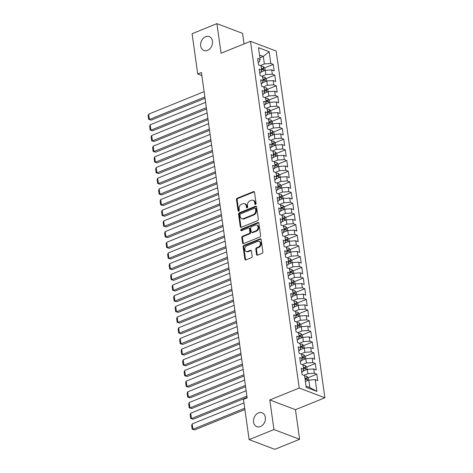 <?xml version="1.0" encoding="UTF-8"?>
<svg xmlns="http://www.w3.org/2000/svg" width="473" height="473" viewBox="0 0 473 473"><rect width="100%" height="100%" fill="white"/><g stroke="black" fill="none" stroke-linecap="round" stroke-linejoin="round"><path stroke-width="0.71" d="M255.562 204.431A0.798 0.615 -69.2 0 0 256.088 203.437L254.521 192.298A1.141 0.875 -69.2 0 0 253.475 191.618L237.227 198.205A1.141 0.875 -69.2 0 0 236.476 199.618L238.043 210.757A0.798 0.615 -69.2 0 0 239.303 210.249L239.102 208.806A3.648 2.808 -69.2 0 1 241.52 204.277L242.874 203.733A3.648 2.808 -69.2 0 1 244.636 203.674A3.648 2.808 -69.2 0 1 246.232 205.915L246.433 207.357A0.798 0.615 -69.2 0 0 247.698 206.843L247.491 205.4A3.648 2.808 -69.2 0 1 249.91 200.877L251.264 200.327A3.648 2.808 -69.2 0 1 253.025 200.268A3.648 2.808 -69.2 0 1 254.622 202.509L254.823 203.952A0.798 0.615 -69.2 0 0 255.562 204.431A0.798 0.615 -69.2 0 1 255.521 204.218L254.823 203.952M258.495 412.905A7.432 5.717 -69.2 0 0 253.558 419.929A7.432 5.717 -69.2 0 0 256.821 426.693A7.432 5.717 -69.2 0 0 260.416 426.575A7.432 5.717 -69.2 0 0 265.353 419.551A7.432 5.717 -69.2 0 0 262.089 412.787A7.432 5.717 -69.2 0 0 258.495 412.905M205.625 36.693A7.432 5.717 -69.2 0 0 200.688 43.717A7.432 5.717 -69.2 0 0 203.952 50.481A7.432 5.717 -69.2 0 0 207.546 50.369A7.432 5.717 -69.2 0 0 212.483 43.345A7.432 5.717 -69.2 0 0 209.22 36.581A7.432 5.717 -69.2 0 0 205.625 36.693M256.537 254.486A1.141 0.875 -69.2 0 0 257.59 255.166L262.143 253.321A1.141 0.875 -69.2 0 0 262.899 251.908L261.161 239.533A1.141 0.875 -69.2 0 0 260.115 238.853L243.867 245.44A1.141 0.875 -69.2 0 0 243.11 246.853L244.854 259.228A1.141 0.875 -69.2 0 0 245.901 259.908L251.405 257.673A1.141 0.875 -69.2 0 0 252.162 256.26L251.417 250.968A1.141 0.875 -69.2 0 0 250.365 250.282L247.639 251.394A3.051 2.347 -69.2 0 1 246.161 251.435A3.051 2.347 -69.2 0 1 244.825 248.662A3.051 2.347 -69.2 0 1 246.847 245.783L257.543 241.443A3.051 2.347 -69.2 0 1 259.021 241.396A3.051 2.347 -69.2 0 1 260.357 244.174A3.051 2.347 -69.2 0 1 258.329 247.054L256.549 247.775A1.141 0.875 -69.2 0 0 255.792 249.188L256.537 254.486L257.229 254.746A1.141 0.875 -69.2 0 0 257.424 255.219M273.956 429.555L299.628 439.281L295.465 409.695L269.799 399.963L273.956 429.555L249.129 439.618L243.471 399.348L247.148 397.858L201.421 72.493L197.744 73.989L201.853 75.544M269.799 399.963L299.22 388.031L250.489 41.305L276.161 51.037L324.886 397.763L299.22 388.031M244.062 43.912L242.578 33.382L216.912 23.65L221.068 53.236L250.489 41.305M216.912 23.65L192.085 33.719L197.744 73.989M257.56 220.714A1.141 0.875 -69.2 0 0 258.317 219.301L256.579 206.926A1.141 0.875 -69.2 0 0 255.526 206.246L239.285 212.832A1.141 0.875 -69.2 0 0 238.528 214.245L240.266 226.62A1.141 0.875 -69.2 0 0 241.319 227.3L257.56 220.714M258.873 223.232L260.611 235.601A1.141 0.875 -69.2 0 1 259.854 237.014L243.613 243.607A1.141 0.875 -69.2 0 1 242.56 242.921L241.815 237.629A1.141 0.875 -69.2 0 1 242.572 236.21L249.159 233.538A1.141 0.875 -69.2 0 0 249.915 232.125L249.419 228.613A1.141 0.875 -69.2 0 0 248.372 227.933L241.514 230.712A0.798 0.615 -69.2 0 1 241.307 229.245L257.82 222.547A1.141 0.875 -69.2 0 1 258.873 223.232M264.608 67.923L273.276 64.405L270.81 63.471L269.161 51.723L258.477 47.672L260.126 59.421L257.667 58.486L258.565 64.896L261.031 65.83L261.628 70.105L259.169 69.17L260.067 75.579L262.527 76.514L263.13 80.782L260.664 79.854L261.569 86.263L264.029 87.192L264.632 91.466L262.166 90.532L263.071 96.941L265.53 97.876L266.133 102.15L263.668 101.216L264.573 107.625L267.032 108.559L267.635 112.828L265.17 111.894L266.074 118.303L268.534 119.237L269.137 123.512L266.671 122.578L267.57 128.987L270.036 129.921L270.639 134.196L268.173 133.262L269.072 139.671L271.537 140.605L272.135 144.874L269.675 143.94L270.574 150.349L273.039 151.283L273.636 155.558L271.177 154.624L272.076 161.033L274.541 161.967L275.138 166.236L272.679 165.308L273.577 171.717L276.043 172.645L276.64 176.92L274.18 175.986L275.079 182.395L277.545 183.329L278.142 187.604L275.682 186.669L276.581 193.079L279.04 194.013L279.644 198.282L277.178 197.347L278.083 203.757L280.542 204.691L281.145 208.965L278.68 208.031L279.584 214.44L282.044 215.375L282.647 219.649L280.182 218.715L281.086 225.124L283.546 226.059L284.149 230.327L281.683 229.393L282.588 235.802L285.048 236.737L285.651 241.011L283.185 240.077L284.084 246.486L286.549 247.42L287.152 251.689L284.687 250.761L285.586 257.17L288.051 258.098L288.648 262.373L286.189 261.439L287.087 267.848L289.553 268.782L290.15 273.057L287.69 272.123L288.589 278.532L291.055 279.466L291.652 283.735L289.192 282.801L290.091 289.21L292.556 290.144L293.154 294.419L290.694 293.485L291.593 299.894L294.052 300.828L294.655 305.103L292.19 304.169L293.094 310.578L295.554 311.512L296.157 315.781L293.692 314.847L294.596 321.256L297.056 322.19L297.659 326.465L295.193 325.53L296.098 331.94L298.558 332.874L299.161 337.143L296.695 336.214L297.6 342.623L300.059 343.552L300.662 347.826L298.197 346.892L299.096 353.301L301.561 354.236L302.164 358.51L299.699 357.576L300.597 363.985L303.063 364.92L303.66 369.188L301.2 368.254L302.099 374.663L304.565 375.597L306.214 387.352L316.898 391.396L309.845 387.564L308.798 380.091L305.387 381.469M273.276 64.405L274.174 70.814L271.715 69.88L272.312 74.155L265.861 74.592L261.806 76.236M266.104 78.601L274.778 75.089L272.312 74.155M274.778 75.089L275.676 81.498L273.217 80.564L273.814 84.833L267.363 85.276L263.307 86.92M267.606 89.285L276.279 85.767L273.814 84.833M276.279 85.767L277.178 92.176L274.712 91.242L275.316 95.516L268.865 95.954L264.809 97.604M269.107 99.969L277.781 96.451L275.316 95.516M277.781 96.451L278.68 102.86L276.214 101.926L276.817 106.2L270.367 106.638L266.311 108.282M270.609 110.647L279.277 107.135L276.817 106.2M279.277 107.135L280.182 113.538L277.716 112.609L278.319 116.878L271.863 117.322L267.807 118.965M272.111 121.33L280.779 117.812L278.319 116.878M280.779 117.812L281.683 124.222L279.218 123.287L279.821 127.562L273.364 128L269.308 129.643M273.613 132.008L282.28 128.496L279.821 127.562M282.28 128.496L283.185 134.906L280.72 133.971L281.323 138.246L274.866 138.684L270.81 140.327M275.115 142.692L283.782 139.174L281.323 138.246M283.782 139.174L284.687 145.583L282.221 144.649L282.824 148.924L276.368 149.362L272.312 151.011M276.616 153.376L285.284 149.858L282.824 148.924M285.284 149.858L286.183 156.267L283.723 155.333L284.32 159.608L277.87 160.045L273.814 161.689M278.118 164.054L286.786 160.542L284.32 159.608M286.786 160.542L287.685 166.951L285.225 166.017L285.822 170.286L279.372 170.729L275.316 172.373M279.62 174.738L288.288 171.22L285.822 170.286M288.288 171.22L289.186 177.629L286.727 176.695L287.324 180.97L280.873 181.407L276.817 183.057M281.122 185.422L289.789 181.904L287.324 180.97M289.789 181.904L290.688 188.313L288.228 187.379L288.826 191.654L282.375 192.091L278.319 193.735M282.618 196.1L291.291 192.588L288.826 191.654M291.291 192.588L292.19 198.991L289.73 198.063L290.327 202.332L283.877 202.775L279.821 204.419M284.119 206.784L292.793 203.266L290.327 202.332M292.793 203.266L293.692 209.675L291.226 208.741L291.829 213.016L285.379 213.453L281.323 215.097M285.621 217.462L294.295 213.95L291.829 213.016M294.295 213.95L295.193 220.359L292.728 219.425L293.331 223.694L286.88 224.137L282.819 225.781M287.123 228.146L295.791 224.628L293.331 223.694M295.791 224.628L296.695 231.037L294.23 230.103L294.833 234.377L288.376 234.815L284.32 236.465M288.625 238.83L297.292 235.312L294.833 234.377M297.292 235.312L298.197 241.721L295.731 240.787L296.335 245.061L289.878 245.499L285.822 247.143M290.126 249.508L298.794 245.995L296.335 245.061M298.794 245.995L299.699 252.405L297.233 251.47L297.836 255.739L291.38 256.183L287.324 257.826M291.628 260.191L300.296 256.673L297.836 255.739M300.296 256.673L301.195 263.083L298.735 262.148L299.332 266.423L292.882 266.861L288.826 268.51M293.13 270.875L301.798 267.357L299.332 266.423M301.798 267.357L302.696 273.766L300.237 272.832L300.834 277.107L294.383 277.545L290.327 279.188M294.632 281.553L303.299 278.041L300.834 277.107M303.299 278.041L304.198 284.444L301.739 283.516L302.336 287.785L295.885 288.228L291.829 289.872M296.133 292.237L304.801 288.719L302.336 287.785M304.801 288.719L305.7 295.128L303.24 294.194L303.837 298.469L297.387 298.906L293.331 300.55M297.629 302.915L306.303 299.403L303.837 298.469M306.303 299.403L307.202 305.812L304.742 304.878L305.339 309.147L298.889 309.59L294.833 311.234M299.131 313.599L307.805 310.081L305.339 309.147M307.805 310.081L308.703 316.49L306.238 315.556L306.841 319.831L300.39 320.268L296.335 321.918M300.633 324.283L309.307 320.765L306.841 319.831M309.307 320.765L310.205 327.174L307.74 326.24L308.343 330.515L301.892 330.952L297.836 332.596M302.135 334.961L310.802 331.449L308.343 330.515M310.802 331.449L311.707 337.858L309.241 336.924L309.845 341.193L303.388 341.636L299.332 343.28M303.636 345.645L312.304 342.127L309.845 341.193M312.304 342.127L313.209 348.536L310.743 347.602L311.346 351.877L304.89 352.314L300.834 353.964M305.138 356.329L313.806 352.811L311.346 351.877M313.806 352.811L314.711 359.22L312.245 358.286L312.848 362.56L306.392 362.998L302.336 364.642M306.64 367.007L315.308 363.495L312.848 362.56M315.308 363.495L316.212 369.898L313.747 368.97L314.35 373.238L307.893 373.682L303.837 375.326M308.142 377.69L316.809 374.173L314.35 373.238M316.809 374.173L317.708 380.582L315.249 379.648L316.898 391.396M301.744 372.145L302.761 371.731L303.66 369.188M315.249 379.648L308.798 380.091M300.243 361.461L301.26 361.053L302.164 358.51M307.893 373.682L307.296 369.407L302.962 371.163M313.747 368.97L307.296 369.407M298.747 350.783L299.758 350.369L300.662 347.826M306.392 362.998L305.795 358.723L301.461 360.479M312.245 358.286L305.795 358.723M297.245 340.099L298.256 339.691L299.161 337.143M304.89 352.314L304.293 348.045L299.959 349.801M310.743 347.602L304.293 348.045M295.743 329.421L296.754 329.007L297.659 326.465M303.388 341.636L302.791 337.361L298.457 339.117M309.241 336.924L302.791 337.361M294.241 318.737L295.253 318.323L296.157 315.781M301.892 330.952L301.289 326.677L296.955 328.439M307.74 326.24L301.289 326.677M292.74 308.053L293.751 307.645L294.655 305.103M300.39 320.268L299.787 315.999L295.459 317.755M306.238 315.556L299.787 315.999M291.238 297.375L292.255 296.961L293.154 294.419M298.889 309.59L298.286 305.316L293.958 307.072M304.742 304.878L298.286 305.316M289.736 286.691L290.753 286.277L291.652 283.735M297.387 298.906L296.784 294.638L292.456 296.394M303.24 294.194L296.784 294.638M288.234 276.007L289.251 275.599L290.15 273.057M295.885 288.228L295.282 283.954L290.954 285.71M301.739 283.516L295.282 283.954M286.733 265.329L287.75 264.915L288.648 262.373M294.383 277.545L293.78 273.27L289.452 275.026M300.237 272.832L293.78 273.27M285.231 254.645L286.248 254.238L287.152 251.689M292.882 266.861L292.284 262.592L287.951 264.348M298.735 262.148L292.284 262.592M283.729 243.967L284.746 243.554L285.651 241.011M291.38 256.183L290.783 251.908L286.449 253.664M297.233 251.47L290.783 251.908M282.233 233.284L283.244 232.87L284.149 230.327M289.878 245.499L289.281 241.224L284.947 242.986M295.731 240.787L289.281 241.224M280.731 222.6L281.742 222.192L282.647 219.649M288.376 234.815L287.779 230.546L283.445 232.302M294.23 230.103L287.779 230.546M279.23 211.922L280.241 211.508L281.145 208.965M286.88 224.137L286.277 219.862L281.943 221.618M292.728 219.425L286.277 219.862M277.728 201.238L278.739 200.824L279.644 198.282M285.379 213.453L284.776 209.184L280.448 210.94M291.226 208.741L284.776 209.184M276.226 190.554L277.237 190.146L278.142 187.604M283.877 202.775L283.274 198.5L278.946 200.256M289.73 198.063L283.274 198.5M274.724 179.876L275.741 179.462L276.64 176.92M282.375 192.091L281.772 187.816L277.444 189.572M288.228 187.379L281.772 187.816M273.223 169.192L274.239 168.784L275.138 166.236M280.873 181.407L280.27 177.139L275.942 178.895M286.727 176.695L280.27 177.139M271.721 158.514L272.738 158.1L273.636 155.558M279.372 170.729L278.768 166.455L274.441 168.211M285.225 166.017L278.768 166.455M270.219 147.83L271.236 147.416L272.135 144.874M277.87 160.045L277.273 155.771L272.939 157.533M283.723 155.333L277.273 155.771M268.717 137.146L269.734 136.738L270.639 134.196M276.368 149.362L275.771 145.093L271.437 146.849M282.221 144.649L275.771 145.093M267.221 126.468L268.232 126.055L269.137 123.512M274.866 138.684L274.269 134.409L269.935 136.165M280.72 133.971L274.269 134.409M265.72 115.784L266.731 115.371L267.635 112.828M273.364 128L272.767 123.731L268.433 125.487M279.218 123.287L272.767 123.731M264.218 105.101L265.229 104.693L266.133 102.15M271.863 117.322L271.266 113.047L266.932 114.803M277.716 112.609L271.266 113.047M262.716 94.423L263.727 94.009L264.632 91.466M270.367 106.638L269.764 102.363L265.43 104.119M276.214 101.926L269.764 102.363M261.214 83.739L262.225 83.331L263.13 80.782M268.865 95.954L268.262 91.685L263.934 93.441M274.712 91.242L268.262 91.685M259.712 73.061L260.729 72.647L261.628 70.105M267.363 85.276L266.76 81.001L262.432 82.757M273.217 80.564L266.76 81.001M258.211 62.377L259.228 61.963L260.126 59.421M265.861 74.592L265.258 70.317L260.93 72.079M271.715 69.88L265.258 70.317M249.129 439.618L274.801 449.35L299.628 439.281M295.465 409.695L324.886 397.763M306.043 386.122L309.845 387.564M259.902 57.812L263.307 56.435L259.506 54.992M270.81 63.471L264.36 63.908L260.304 65.558M264.36 63.908L263.307 56.435L269.161 51.723M261.498 69.182L261.894 69.023M263 79.86L263.396 79.701M264.502 90.544L264.898 90.384M266.003 101.228L266.4 101.062M267.505 111.906L267.901 111.746M269.007 122.59L269.403 122.43M270.509 133.268L270.905 133.108M272.01 143.952L272.407 143.792M273.506 154.636L273.902 154.476M275.008 165.314L275.404 165.154M276.51 175.997L276.906 175.838M278.012 186.681L278.408 186.516M279.513 197.359L279.91 197.2M281.015 208.043L281.411 207.884M282.517 218.721L282.913 218.561M284.019 229.405L284.415 229.245M285.521 240.089L285.917 239.929M287.022 250.767L287.418 250.607M288.518 261.451L288.92 261.291M290.02 272.135L290.416 271.969M291.522 282.813L291.918 282.653M293.024 293.497L293.42 293.337M294.525 304.174L294.921 304.015M296.027 314.858L296.423 314.699M297.529 325.542L297.925 325.383M299.031 336.22L299.427 336.061M300.532 346.904L300.929 346.744M302.034 357.588L302.43 357.422M303.536 368.266L303.932 368.106M305.032 378.95L305.428 378.79M255.521 204.218L255.319 202.775A3.648 2.808 -69.2 0 0 253.723 200.534L253.025 200.268M244.636 203.674L245.327 203.934A3.648 2.808 -69.2 0 1 246.924 206.175L247.125 207.617A0.798 0.615 -69.2 0 0 247.184 207.824M254.332 191.831A1.141 0.875 -69.2 0 0 254.167 191.878L237.925 198.471A1.141 0.875 -69.2 0 0 237.168 199.884L238.735 211.023A0.798 0.615 -69.2 0 0 238.794 211.23M256.39 206.459A1.141 0.875 -69.2 0 0 256.224 206.506L239.977 213.092A1.141 0.875 -69.2 0 0 239.226 214.511L240.964 226.88A1.141 0.875 -69.2 0 0 241.153 227.347M255.479 208.593A0.798 0.615 -69.2 0 0 254.74 208.114L240.485 213.897A0.798 0.615 -69.2 0 0 239.953 214.884L240.172 216.409A3.648 2.808 -69.2 0 0 241.762 218.65A3.648 2.808 -69.2 0 0 243.53 218.591L253.274 214.636A3.648 2.808 -69.2 0 0 255.692 210.113L255.479 208.593L256.171 208.853A0.798 0.615 -69.2 0 0 255.822 208.362L255.13 208.102M241.762 218.65L242.46 218.91A3.648 2.808 -69.2 0 0 244.222 218.851L243.53 218.591M256.171 208.853L256.384 210.373A3.648 2.808 -69.2 0 1 253.971 214.902L244.222 218.851M248.922 227.915L249.614 228.175A1.141 0.875 -69.2 0 1 250.116 228.879L250.607 232.391A1.141 0.875 -69.2 0 1 249.85 233.804L243.264 236.476A1.141 0.875 -69.2 0 0 242.507 237.889L243.252 243.187A1.141 0.875 -69.2 0 0 243.441 243.654M258.684 222.759A1.141 0.875 -69.2 0 0 258.512 222.813L241.999 229.506A0.798 0.615 -69.2 0 0 241.532 230.706M255.994 230.771A3.051 2.347 -69.2 0 0 258.022 227.885A3.051 2.347 -69.2 0 0 256.679 225.113A3.051 2.347 -69.2 0 0 255.207 225.16L251.441 226.685A1.141 0.875 -69.2 0 0 250.684 228.104L251.175 231.616A1.141 0.875 -69.2 0 0 252.227 232.296L255.994 230.771L256.691 231.031A3.051 2.347 -69.2 0 0 258.713 228.152A3.051 2.347 -69.2 0 0 257.377 225.373L256.679 225.113M251.677 232.314L252.369 232.574A1.141 0.875 -69.2 0 0 252.919 232.556L252.227 232.296M256.691 231.031L252.919 232.556M259.021 241.396L259.712 241.662A3.051 2.347 -69.2 0 1 261.049 244.435A3.051 2.347 -69.2 0 1 259.027 247.314L257.241 248.041A1.141 0.875 -69.2 0 0 256.49 249.454L257.229 254.746M246.161 251.435L246.859 251.701A3.051 2.347 -69.2 0 0 248.331 251.654L247.639 251.394M251.228 250.495A1.141 0.875 -69.2 0 0 251.062 250.548L248.331 251.654M260.972 239.066A1.141 0.875 -69.2 0 0 260.806 239.113L244.565 245.7A1.141 0.875 -69.2 0 0 243.808 247.119L245.546 259.488A1.141 0.875 -69.2 0 0 245.735 259.955M265.128 70.371L264.815 68.142L263.278 66.545A3.08 1.141 172 0 0 261.102 66.374M204.868 96.995L149.427 119.48L148.676 114.141L204.117 91.656M261.817 71.719A3.08 1.141 172 0 0 261.427 71.766L261.019 71.825M151.159 120.136L148.64 119.362L151.159 120.136L205.046 98.283M261.569 69.685A3.08 1.141 -8 0 1 263.112 69.708C263.739 69.419 263.674 68.993 262.929 68.425A3.08 1.141 172 0 0 261.392 68.402M261.468 68.963A1.567 0.579 -8 0 1 261.61 68.963L262.929 68.425M148.64 119.362L148.114 115.625L148.676 114.141M266.63 81.054L266.317 78.82L264.779 77.229A3.08 1.141 172 0 0 262.604 77.052M206.37 107.678L150.928 130.164L150.178 124.819L205.619 102.339M263.319 82.397A3.08 1.141 172 0 0 262.929 82.444L262.521 82.503M152.661 130.82L150.142 130.045L152.661 130.82L206.547 108.967M263.071 80.363A3.08 1.141 -8 0 1 264.614 80.386C265.235 80.103 265.176 79.677 264.431 79.109A3.08 1.141 172 0 0 262.893 79.086M262.97 79.647A1.567 0.579 -8 0 1 263.106 79.641L264.431 79.109M150.142 130.045L149.616 126.303L150.178 124.819M268.132 91.738L267.819 89.503L266.281 87.907A3.08 1.141 172 0 0 264.105 87.736M207.872 118.362L152.43 140.842L151.679 135.503L207.121 113.017M264.821 93.08A3.08 1.141 172 0 0 264.431 93.128L264.023 93.187M154.163 141.498L151.638 140.723L154.163 141.498L208.049 119.645M264.573 91.047A3.08 1.141 -8 0 1 266.116 91.07C266.737 90.786 266.677 90.355 265.932 89.787A3.08 1.141 172 0 0 264.395 89.764M264.472 90.331A1.567 0.579 -8 0 1 264.608 90.325L265.932 89.787M151.638 140.723L151.118 136.987L151.679 135.503M269.634 102.416L269.32 100.187L267.783 98.591A3.08 1.141 172 0 0 265.607 98.419M209.368 129.04L153.932 151.526L153.181 146.187L208.617 123.701M266.323 103.764A3.08 1.141 172 0 0 265.932 103.812L265.524 103.871M155.664 152.182L153.14 151.407L155.664 152.182L209.551 130.329M266.074 101.73A3.08 1.141 -8 0 1 267.617 101.754C268.238 101.464 268.179 101.039 267.434 100.471A3.08 1.141 172 0 0 265.891 100.447M265.974 101.009A1.567 0.579 -8 0 1 266.11 101.009L267.434 100.471M153.14 151.407L152.613 147.665L153.181 146.187M271.135 113.1L270.822 110.865L269.285 109.275A3.08 1.141 172 0 0 267.109 109.097M210.869 139.724L155.428 162.209L154.677 156.865L210.118 134.385M267.819 114.442A3.08 1.141 172 0 0 267.434 114.49L267.026 114.549M157.166 162.866L154.641 162.085L157.166 162.866L211.053 141.013M267.576 112.408A3.08 1.141 -8 0 1 269.113 112.432C269.74 112.148 269.681 111.723 268.936 111.149A3.08 1.141 172 0 0 267.393 111.125M267.476 111.693A1.567 0.579 -8 0 1 267.612 111.687L268.936 111.149M154.641 162.085L154.115 158.349L154.677 156.865M272.637 123.778L272.324 121.549L270.787 119.953A3.08 1.141 172 0 0 268.611 119.781M212.371 150.402L156.93 172.887L156.179 167.548L211.62 145.063M269.32 125.126A3.08 1.141 172 0 0 268.936 125.174L268.522 125.233M158.668 173.544L156.143 172.769L158.668 173.544L212.554 151.691M269.078 123.092A3.08 1.141 -8 0 1 270.615 123.116C271.242 122.832 271.183 122.401 270.438 121.833A3.08 1.141 172 0 0 268.895 121.809M268.977 122.371A1.567 0.579 -8 0 1 269.113 122.371L270.438 121.833M156.143 172.769L155.617 169.032L156.179 167.548M274.139 134.462L273.826 132.233L272.288 130.637A3.08 1.141 172 0 0 270.113 130.459M213.873 161.086L158.431 183.571L157.68 178.226L213.122 155.747M270.822 135.804A3.08 1.141 172 0 0 270.438 135.852L270.024 135.911M160.17 184.228L157.645 183.453L160.17 184.228L214.056 162.375M270.58 133.776A3.08 1.141 -8 0 1 272.117 133.794C272.744 133.51 272.685 133.084 271.94 132.517A3.08 1.141 172 0 0 270.396 132.493M270.479 133.055A1.567 0.579 -8 0 1 270.615 133.049L271.94 132.517M157.645 183.453L157.119 179.71L157.68 178.226M275.641 145.146L275.327 142.911L273.79 141.321A3.08 1.141 172 0 0 271.614 141.143M215.375 171.77L159.933 194.249L159.182 188.91L214.624 166.425M272.324 146.488A3.08 1.141 172 0 0 271.934 146.535L271.526 146.595M161.665 194.911L159.147 194.131L161.665 194.911L215.558 173.053M272.076 144.454A3.08 1.141 -8 0 1 273.619 144.478C274.245 144.194 274.186 143.768 273.441 143.195A3.08 1.141 172 0 0 271.898 143.171M271.975 143.739A1.567 0.579 -8 0 1 272.117 143.733L273.441 143.195M159.147 194.131L158.621 190.394L159.182 188.91M277.143 155.824L276.829 153.595L275.286 151.999A3.08 1.141 172 0 0 273.116 151.827M216.876 182.448L161.435 204.933L160.684 199.594L216.126 177.109M273.826 157.172A3.08 1.141 172 0 0 273.435 157.219L273.027 157.278M163.167 205.589L160.649 204.815L163.167 205.589L217.06 183.737M273.577 155.138A3.08 1.141 -8 0 1 275.12 155.162C275.747 154.872 275.688 154.446 274.943 153.879A3.08 1.141 172 0 0 273.4 153.855M273.477 154.417A1.567 0.579 -8 0 1 273.619 154.417L274.943 153.879M160.649 204.815L160.122 201.078L160.684 199.594M278.644 166.508L278.331 164.273L276.788 162.682A3.08 1.141 172 0 0 274.618 162.505M218.378 193.132L162.937 215.617L162.186 210.272L217.627 187.793M275.327 167.85A3.08 1.141 172 0 0 274.937 167.897L274.529 167.956M164.669 216.273L162.15 215.499L164.669 216.273L218.556 194.421M275.079 165.816A3.08 1.141 -8 0 1 276.622 165.84C277.249 165.556 277.19 165.13 276.439 164.563A3.08 1.141 172 0 0 274.902 164.539M274.979 165.101A1.567 0.579 -8 0 1 275.12 165.095L276.439 164.563M162.15 215.499L161.624 211.756L162.186 210.272M280.14 177.192L279.827 174.957L278.29 173.36A3.08 1.141 172 0 0 276.12 173.189M219.88 203.816L164.438 226.295L163.688 220.956L219.129 198.471M276.829 178.534A3.08 1.141 172 0 0 276.439 178.581L276.031 178.64M166.171 226.951L163.652 226.177L166.171 226.951L220.057 205.099M276.581 176.5A3.08 1.141 -8 0 1 278.124 176.524C278.751 176.24 278.686 175.808 277.941 175.241A3.08 1.141 172 0 0 276.403 175.217M276.48 175.785A1.567 0.579 -8 0 1 276.622 175.779L277.941 175.241M163.652 226.177L163.126 222.44L163.688 220.956M281.642 187.87L281.329 185.641L279.791 184.044A3.08 1.141 172 0 0 277.616 183.873M221.382 214.494L165.94 236.979L165.189 231.64L220.631 209.155M278.331 189.218A3.08 1.141 172 0 0 277.941 189.265L277.533 189.324M167.673 237.635L165.154 236.861L167.673 237.635L221.559 215.783M278.083 187.184A3.08 1.141 -8 0 1 279.626 187.207C280.247 186.918 280.187 186.492 279.442 185.924A3.08 1.141 172 0 0 277.905 185.901M277.982 186.463A1.567 0.579 -8 0 1 278.124 186.463L279.442 185.924M165.154 236.861L164.628 233.118L165.189 231.64M283.144 198.554L282.83 196.319L281.293 194.728A3.08 1.141 172 0 0 279.117 194.551M222.884 225.178L167.442 247.663L166.691 242.318L222.133 219.839M279.833 199.896A3.08 1.141 172 0 0 279.442 199.943L279.035 200.002M169.174 248.319L166.65 247.539L169.174 248.319L223.061 226.466M279.584 197.862A3.08 1.141 -8 0 1 281.128 197.885C281.748 197.602 281.689 197.176 280.944 196.602A3.08 1.141 172 0 0 279.407 196.579M279.484 197.146A1.567 0.579 -8 0 1 279.62 197.14L280.944 196.602M166.65 247.539L166.129 243.802L166.691 242.318M284.645 209.232L284.332 207.003L282.795 205.406A3.08 1.141 172 0 0 280.619 205.235M224.379 235.856L168.944 258.341L168.193 253.002L223.634 230.517M281.334 210.58A3.08 1.141 172 0 0 280.944 210.627L280.536 210.686M170.676 258.997L168.151 258.223L170.676 258.997L224.563 237.144M281.086 208.546A3.08 1.141 -8 0 1 282.629 208.569C283.25 208.286 283.191 207.854 282.446 207.286A3.08 1.141 172 0 0 280.903 207.263M280.986 207.824A1.567 0.579 -8 0 1 281.122 207.824L282.446 207.286M168.151 258.223L167.631 254.486L168.193 253.002M286.147 219.915L285.834 217.686L284.297 216.09A3.08 1.141 172 0 0 282.121 215.913M225.881 246.539L170.44 269.025L169.695 263.68L225.13 241.2M282.836 221.258A3.08 1.141 172 0 0 282.446 221.305L282.038 221.364M172.178 269.681L169.653 268.906L172.178 269.681L226.064 247.828M282.588 219.224A3.08 1.141 -8 0 1 284.125 219.247C284.752 218.964 284.693 218.538 283.948 217.97A3.08 1.141 172 0 0 282.405 217.947M282.487 218.508A1.567 0.579 -8 0 1 282.623 218.502L283.948 217.97M169.653 268.906L169.127 265.164L169.695 263.68M287.649 230.599L287.336 228.364L285.798 226.774A3.08 1.141 172 0 0 283.623 226.597M227.383 257.223L171.941 279.703L171.191 274.364L226.632 251.878M284.332 231.941A3.08 1.141 172 0 0 283.948 231.989L283.54 232.048M173.68 280.365L171.155 279.584L173.68 280.365L227.566 258.506M284.09 229.908A3.08 1.141 -8 0 1 285.627 229.931C286.254 229.647 286.195 229.222 285.45 228.648A3.08 1.141 172 0 0 283.906 228.625M283.989 229.192A1.567 0.579 -8 0 1 284.125 229.186L285.45 228.648M171.155 279.584L170.629 275.848L171.191 274.364M289.151 241.277L288.837 239.048L287.3 237.452A3.08 1.141 172 0 0 285.124 237.28M228.885 267.901L173.443 290.387L172.692 285.048L228.134 262.562M285.834 242.625A3.08 1.141 172 0 0 285.45 242.673L285.036 242.732M175.181 291.043L172.657 290.268L175.181 291.043L229.068 269.19M285.591 240.591A3.08 1.141 -8 0 1 287.129 240.615C287.755 240.325 287.696 239.9 286.951 239.332A3.08 1.141 172 0 0 285.408 239.308M285.491 239.87A1.567 0.579 -8 0 1 285.627 239.87L286.951 239.332M172.657 290.268L172.131 286.532L172.692 285.048M290.653 251.961L290.339 249.726L288.802 248.136A3.08 1.141 172 0 0 286.626 247.958M230.386 278.585L174.945 301.07L174.194 295.726L229.636 273.246M287.336 253.303A3.08 1.141 172 0 0 286.945 253.351L286.537 253.41M176.683 301.727L174.159 300.952L176.683 301.727L230.57 279.874M287.093 251.269A3.08 1.141 -8 0 1 288.631 251.293C289.257 251.009 289.198 250.584 288.453 250.016A3.08 1.141 172 0 0 286.91 249.992M286.987 250.554A1.567 0.579 -8 0 1 287.129 250.548L288.453 250.016M174.159 300.952L173.632 297.21L174.194 295.726M292.154 262.645L291.841 260.41L290.304 258.814A3.08 1.141 172 0 0 288.128 258.642M231.888 289.269L176.447 311.748L175.696 306.409L231.137 283.924M288.837 263.987A3.08 1.141 172 0 0 288.447 264.035L288.039 264.094M178.179 312.405L175.66 311.63L178.179 312.405L232.072 290.552M288.589 261.953A3.08 1.141 -8 0 1 290.132 261.977C290.759 261.693 290.7 261.262 289.955 260.694A3.08 1.141 172 0 0 288.412 260.67M288.489 261.238A1.567 0.579 -8 0 1 288.631 261.232L289.955 260.694M175.66 311.63L175.134 307.893L175.696 306.409M293.656 273.323L293.343 271.094L291.8 269.498A3.08 1.141 172 0 0 289.63 269.326M233.39 299.947L177.949 322.432L177.198 317.093L232.639 294.608M290.339 274.671A3.08 1.141 172 0 0 289.949 274.718L289.541 274.778M179.681 323.089L177.162 322.314L179.681 323.089L233.567 301.236M290.091 272.637A3.08 1.141 -8 0 1 291.634 272.661C292.261 272.371 292.202 271.945 291.457 271.378A3.08 1.141 172 0 0 289.914 271.354M289.99 271.916A1.567 0.579 -8 0 1 290.132 271.916L291.457 271.378M177.162 322.314L176.636 318.571L177.198 317.093M295.158 284.007L294.839 281.772L293.301 280.182A3.08 1.141 172 0 0 291.132 280.004M234.892 310.631L179.45 333.116L178.699 327.771L234.141 305.286M291.841 285.349A3.08 1.141 172 0 0 291.451 285.396L291.043 285.456M181.183 333.772L178.664 332.992L181.183 333.772L235.069 311.92M291.593 283.315A3.08 1.141 -8 0 1 293.136 283.339C293.763 283.055 293.698 282.629 292.953 282.056A3.08 1.141 172 0 0 291.415 282.032M291.492 282.6A1.567 0.579 -8 0 1 291.634 282.594L292.953 282.056M178.664 332.992L178.138 329.255L178.699 327.771M296.654 294.685L296.34 292.456L294.803 290.86A3.08 1.141 172 0 0 292.627 290.688M236.394 321.309L180.952 343.794L180.201 338.455L235.643 315.97M293.343 296.033A3.08 1.141 172 0 0 292.953 296.08L292.545 296.139M182.684 344.45L180.166 343.676L182.684 344.45L236.571 322.598M293.094 293.999A3.08 1.141 -8 0 1 294.638 294.023C295.264 293.739 295.199 293.307 294.454 292.74A3.08 1.141 172 0 0 292.917 292.716M292.994 293.278A1.567 0.579 -8 0 1 293.136 293.278L294.454 292.74M180.166 343.676L179.639 339.939L180.201 338.455M298.156 305.369L297.842 303.14L296.305 301.543A3.08 1.141 172 0 0 294.129 301.366M237.895 331.993L182.454 354.478L181.703 349.133L237.144 326.654M294.845 306.711A3.08 1.141 172 0 0 294.454 306.758L294.046 306.817M184.186 355.134L181.667 354.36L184.186 355.134L238.073 333.282M294.596 304.677A3.08 1.141 -8 0 1 296.139 304.701C296.76 304.417 296.701 303.991 295.956 303.424A3.08 1.141 172 0 0 294.419 303.4M294.496 303.962A1.567 0.579 -8 0 1 294.632 303.956L295.956 303.424M181.667 354.36L181.141 350.617L181.703 349.133M299.657 316.053L299.344 313.818L297.807 312.227A3.08 1.141 172 0 0 295.631 312.05M239.397 342.677L183.956 365.156L183.205 359.817L238.646 337.332M296.346 317.395A3.08 1.141 172 0 0 295.956 317.442L295.548 317.501M185.688 365.818L183.163 365.038L185.688 365.818L239.575 343.96M296.098 315.361A3.08 1.141 -8 0 1 297.641 315.385C298.262 315.101 298.203 314.675 297.458 314.102A3.08 1.141 172 0 0 295.921 314.078M295.997 314.646A1.567 0.579 -8 0 1 296.133 314.64L297.458 314.102M183.163 365.038L182.643 361.301L183.205 359.817M301.159 326.731L300.846 324.502L299.308 322.905A3.08 1.141 172 0 0 297.133 322.734M240.893 353.355L185.457 375.84L184.707 370.501L240.142 348.016M297.848 328.079A3.08 1.141 172 0 0 297.458 328.126L297.05 328.185M187.19 376.496L184.665 375.722L187.19 376.496L241.076 354.644M297.6 326.045A3.08 1.141 -8 0 1 299.137 326.068C299.764 325.779 299.705 325.353 298.96 324.785A3.08 1.141 172 0 0 297.416 324.762M297.499 325.323A1.567 0.579 -8 0 1 297.635 325.323L298.96 324.785M184.665 375.722L184.139 371.985L184.707 370.501M302.661 337.415L302.348 335.18L300.81 333.589A3.08 1.141 172 0 0 298.634 333.412M242.395 364.039L186.953 386.524L186.202 381.179L241.644 358.7M299.344 338.757A3.08 1.141 172 0 0 298.96 338.804L298.552 338.863M188.692 387.18L186.167 386.4L188.692 387.18L242.578 365.327M299.102 336.723A3.08 1.141 -8 0 1 300.639 336.746C301.266 336.463 301.206 336.037 300.461 335.469A3.08 1.141 172 0 0 298.918 335.446M299.001 336.007A1.567 0.579 -8 0 1 299.137 336.001L300.461 335.469M186.167 386.4L185.641 382.663L186.202 381.179M304.163 348.098L303.849 345.864L302.312 344.267A3.08 1.141 172 0 0 300.136 344.096M243.897 374.722L188.455 397.202L187.704 391.863L243.146 369.378M300.846 349.441A3.08 1.141 172 0 0 300.461 349.488L300.048 349.547M190.193 397.858L187.669 397.084L190.193 397.858L244.08 376.005M300.603 347.407A3.08 1.141 -8 0 1 302.141 347.43C302.767 347.147 302.708 346.715 301.963 346.147A3.08 1.141 172 0 0 300.42 346.124M300.503 346.691A1.567 0.579 -8 0 1 300.639 346.685L301.963 346.147M187.669 397.084L187.142 393.347L187.704 391.863M305.664 358.776L305.351 356.547L303.814 354.951A3.08 1.141 172 0 0 301.638 354.78M245.398 385.4L189.957 407.886L189.206 402.547L244.647 380.061M302.348 360.119A3.08 1.141 172 0 0 301.963 360.166L301.549 360.231M191.695 408.542L189.17 407.767L191.695 408.542L245.582 386.689M302.105 358.091A3.08 1.141 -8 0 1 303.642 358.114C304.269 357.825 304.21 357.399 303.465 356.831A3.08 1.141 172 0 0 301.922 356.808M302.005 357.369A1.567 0.579 -8 0 1 302.141 357.369L303.465 356.831M189.17 407.767L188.644 404.025L189.206 402.547M307.166 369.46L306.853 367.225L305.316 365.635A3.08 1.141 172 0 0 303.14 365.458M246.9 396.084L191.459 418.57L190.708 413.225L246.149 390.739M303.849 370.802A3.08 1.141 172 0 0 303.459 370.85L303.051 370.909M193.191 419.226L190.672 418.445L193.191 419.226L247.083 397.373M303.601 368.769A3.08 1.141 -8 0 1 305.144 368.792C305.771 368.508 305.712 368.083 304.967 367.509A3.08 1.141 172 0 0 303.424 367.486M303.5 368.053A1.567 0.579 -8 0 1 303.642 368.047L304.967 367.509M190.672 418.445L190.146 414.709L190.708 413.225M308.668 380.138L308.355 377.909L306.811 376.313A3.08 1.141 172 0 0 304.642 376.141M244.724 408.258L192.96 429.248L192.209 423.909L243.973 402.913M194.693 429.904L192.174 429.129L194.693 429.904L244.908 409.541M305.103 379.452A3.08 1.141 -8 0 1 306.646 379.476C307.273 379.192 307.214 378.761 306.469 378.193A3.08 1.141 172 0 0 304.925 378.169M305.002 378.731A1.567 0.579 -8 0 1 305.144 378.731L306.469 378.193M192.174 429.129L191.648 425.393L192.209 423.909M255.319 202.775L254.622 202.509M247.125 207.617L246.433 207.357M246.924 206.175L246.232 205.915M238.735 211.023L238.043 210.757M237.168 199.884L236.476 199.618M237.925 198.471L237.227 198.205M254.167 191.878L253.475 191.618M240.964 226.88L240.266 226.62M239.226 214.511L238.528 214.245M239.977 213.092L239.285 212.832M256.224 206.506L255.526 206.246M253.971 214.902L253.274 214.636M256.384 210.373L255.692 210.113M243.252 243.187L242.56 242.921M242.507 237.889L241.815 237.629M243.264 236.476L242.572 236.21M249.85 233.804L249.159 233.538M250.607 232.391L249.915 232.125M250.116 228.879L249.419 228.613M241.999 229.506L241.307 229.245M258.512 222.813L257.82 222.547M256.49 249.454L255.792 249.188M257.241 248.041L256.549 247.775M259.027 247.314L258.329 247.054M251.062 250.548L250.365 250.282M245.546 259.488L244.854 259.228M243.808 247.119L243.11 246.853M244.565 245.7L243.867 245.44M260.806 239.113L260.115 238.853M263.916 70.861L263.319 66.587M261.427 71.766L261.315 70.98M265.418 81.545L264.821 77.27M262.929 82.444L262.817 81.663M266.92 92.229L266.323 87.948M264.431 93.128L264.318 92.341M268.422 102.907L267.824 98.632M265.932 103.812L265.82 103.025M269.923 113.591L269.32 109.31M267.434 114.49L267.322 113.709M271.425 124.275L270.822 119.994M268.936 125.174L268.824 124.387M272.927 134.953L272.324 130.678M270.438 135.852L270.325 135.071M274.429 145.637L273.826 141.356M271.934 146.535L271.827 145.755M275.93 156.315L275.327 152.04M273.435 157.219L273.329 156.433M277.432 166.999L276.829 162.724M274.937 167.897L274.831 167.117M278.934 177.682L278.331 173.402M276.439 178.581L276.333 177.795M280.43 188.36L279.833 184.086M277.941 189.265L277.828 188.479M281.932 199.044L281.334 194.764M279.442 199.943L279.33 199.163M283.433 209.728L282.836 205.448M280.944 210.627L280.832 209.841M284.935 220.406L284.332 216.131M282.446 221.305L282.334 220.524M286.437 231.09L285.834 226.809M283.948 231.989L283.835 231.208M287.939 241.768L287.336 237.493M285.45 242.673L285.337 241.886M289.441 252.452L288.837 248.177M286.945 253.351L286.839 252.57M290.942 263.136L290.339 258.855M288.447 264.035L288.341 263.248M292.444 273.814L291.841 269.539M289.949 274.718L289.843 273.932M293.946 284.498L293.343 280.217M291.451 285.396L291.344 284.616M295.442 295.182L294.845 290.901M292.953 296.08L292.84 295.294M296.943 305.86L296.346 301.585M294.454 306.758L294.342 305.978M298.445 316.543L297.848 312.263M295.956 317.442L295.844 316.662M299.947 327.221L299.35 322.947M297.458 328.126L297.346 327.34M301.449 337.905L300.846 333.631M298.96 338.804L298.847 338.024M302.951 348.589L302.348 344.309M300.461 349.488L300.349 348.702M304.452 359.267L303.849 354.992M301.963 360.166L301.851 359.385M305.954 369.951L305.351 365.67M303.459 370.85L303.353 370.069M307.456 380.635L306.853 376.354"/></g></svg>
